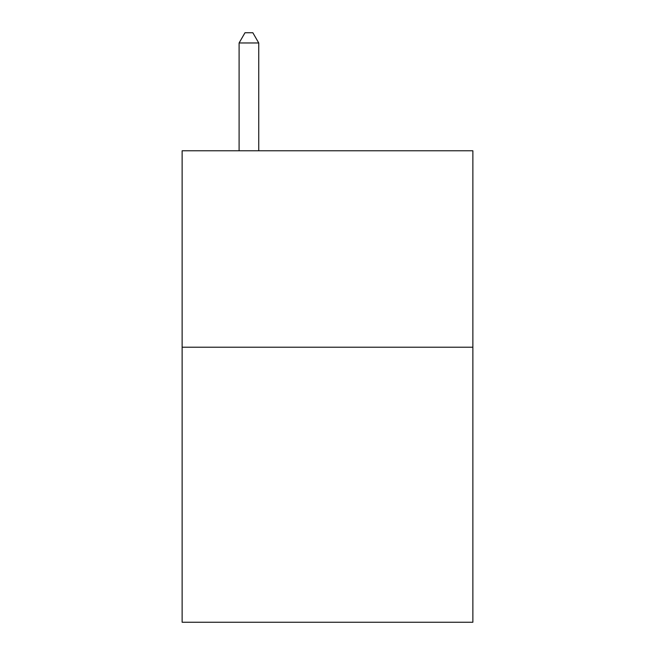 <?xml version="1.0" encoding="UTF-8"?>
<svg xmlns="http://www.w3.org/2000/svg" width="655" height="655" viewBox="0 0 655 655"><rect width="100%" height="100%" fill="white"/><g stroke="black" fill="none" stroke-linecap="round" stroke-linejoin="round"><path stroke-width="0.98" d="M472.869 347.224L472.869 622.25L182.131 622.25L182.131 150.773L472.869 150.773L472.869 347.224L182.131 347.224M258.741 150.773L258.741 42.968L239.1 42.968L239.1 150.773M239.1 42.968L244.995 32.75L252.846 32.75L258.741 42.968"/></g></svg>
